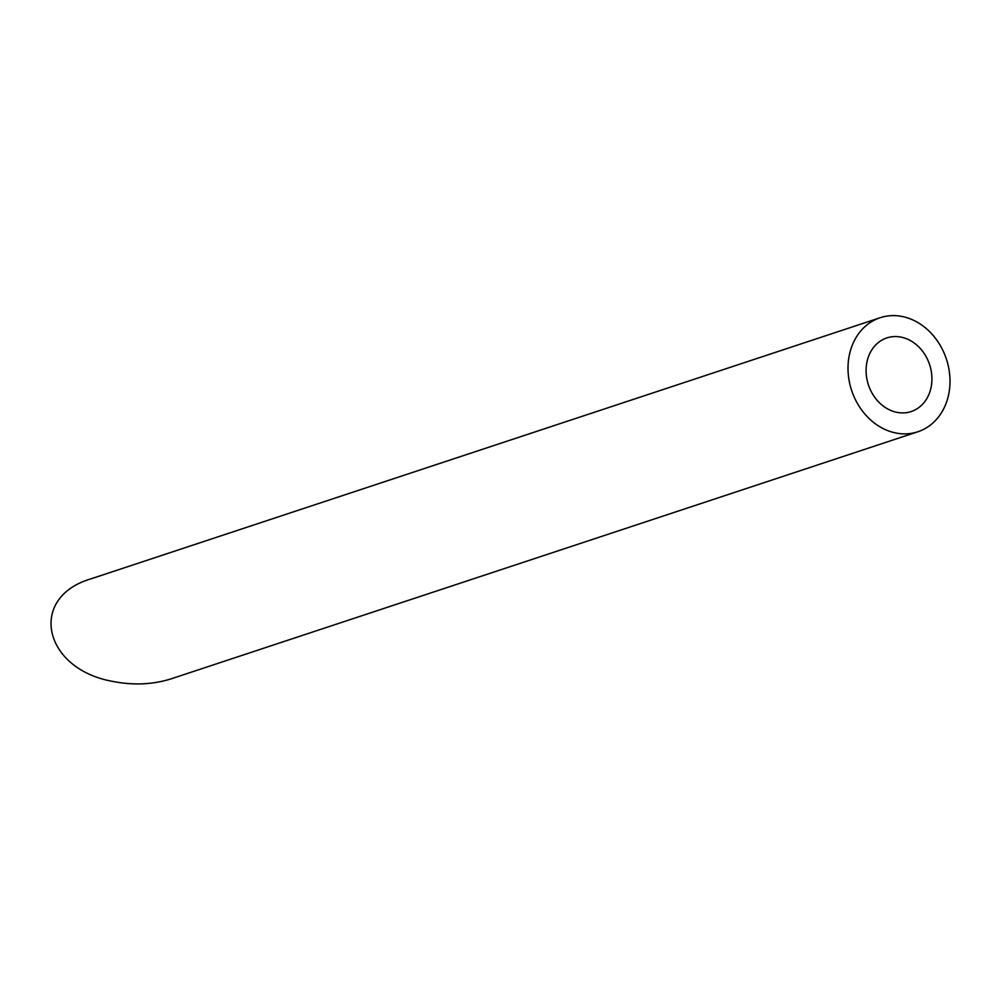 <?xml version="1.0" encoding="UTF-8"?>
<svg xmlns="http://www.w3.org/2000/svg" width="1000" height="1000" viewBox="0 0 1000 1000"><rect width="100%" height="100%" fill="white"/><g stroke="black" fill="none" stroke-linecap="round" stroke-linejoin="round"><path stroke-width="1.5" d="M887.638 408.9A38.775 32.225 71.7 0 0 911.188 411.55A38.775 32.225 71.7 0 0 929.6 364.625A38.775 32.225 71.7 0 0 886.825 337.925A38.775 32.225 71.7 0 0 866.087 371.037A38.775 32.225 71.7 0 0 887.638 408.9M881.4 427.65A60.062 49.913 71.7 0 0 917.875 431.763A60.062 49.913 71.7 0 0 946.388 359.062A60.062 49.913 71.7 0 0 880.138 317.725A60.062 49.913 71.7 0 0 848.012 369A60.062 49.913 71.7 0 0 881.4 427.65M917.875 431.763L171.537 678.713C153.375 684.5 134.15 685.462 113.888 681.612C43.062 669.762 27.262 597.312 91.438 578.688L880.138 317.725"/></g></svg>
